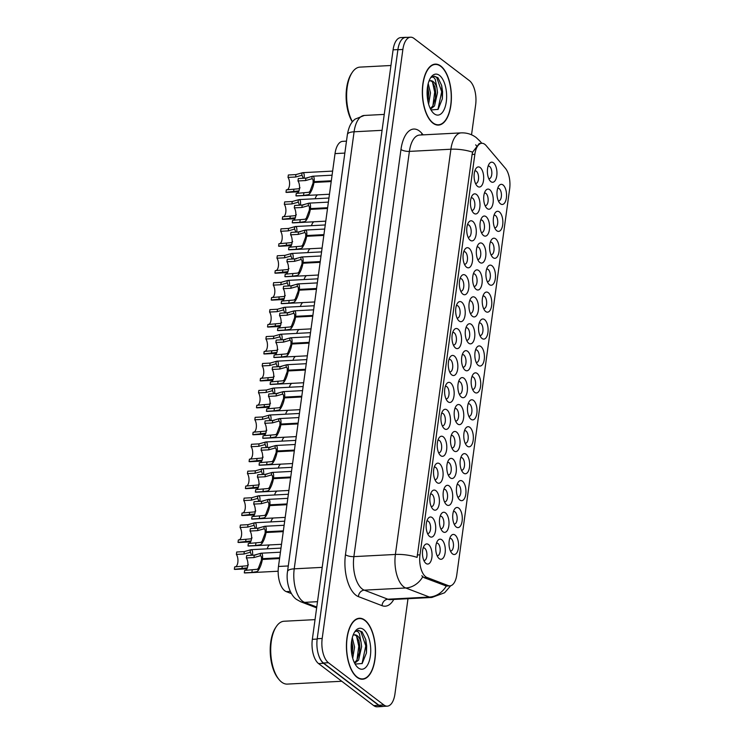 <?xml version="1.0" encoding="UTF-8"?>
<svg xmlns="http://www.w3.org/2000/svg" width="744" height="744" viewBox="0 0 744 744"><rect width="100%" height="100%" fill="white"/><g stroke="black" fill="none" stroke-linecap="round" stroke-linejoin="round"><path stroke-width="1.12" d="M488.296 292.69A10.072 4.771 -93 0 1 491.626 305.635A10.072 4.771 -93 0 1 485.711 311.541A10.072 4.771 -93 0 1 484.883 310.722A10.072 4.771 -93 0 1 484 293.778A10.072 4.771 -93 0 1 488.296 292.69M483.581 308.537A6.296 2.985 87 0 0 484.009 308.574A6.296 2.985 87 0 0 486.669 303.329A6.296 2.985 87 0 0 484.493 296.4A6.296 2.985 87 0 0 483.358 296A6.296 2.985 87 0 0 482.93 296.093M491.989 265.766A10.072 4.771 -93 0 1 495.318 278.712A10.072 4.771 -93 0 1 489.403 284.608A10.072 4.771 -93 0 1 488.566 283.799A10.072 4.771 -93 0 1 487.683 266.845A10.072 4.771 -93 0 1 491.989 265.766M487.274 281.604A6.296 2.985 87 0 0 487.701 281.651A6.296 2.985 87 0 0 490.361 276.405A6.296 2.985 87 0 0 488.185 269.468A6.296 2.985 87 0 0 487.041 269.077A6.296 2.985 87 0 0 486.623 269.161M495.671 238.833A10.072 4.771 -93 0 1 499.001 251.779A10.072 4.771 -93 0 1 493.095 257.684A10.072 4.771 -93 0 1 492.258 256.866A10.072 4.771 -93 0 1 491.375 239.921A10.072 4.771 -93 0 1 495.671 238.833M490.966 254.671A6.296 2.985 87 0 0 491.393 254.718A6.296 2.985 87 0 0 494.053 249.473A6.296 2.985 87 0 0 491.868 242.544A6.296 2.985 87 0 0 490.733 242.144A6.296 2.985 87 0 0 490.315 242.237M484.604 319.622A10.072 4.771 -93 0 1 487.934 332.568A10.072 4.771 -93 0 1 482.028 338.474A10.072 4.771 -93 0 1 481.191 337.655A10.072 4.771 -93 0 1 480.308 320.701A10.072 4.771 -93 0 1 484.604 319.622M479.899 335.46A6.296 2.985 87 0 0 480.326 335.507A6.296 2.985 87 0 0 482.986 330.262A6.296 2.985 87 0 0 480.801 323.333A6.296 2.985 87 0 0 479.666 322.933A6.296 2.985 87 0 0 479.248 323.017M480.922 346.555A10.072 4.771 -93 0 1 484.251 359.492A10.072 4.771 -93 0 1 478.336 365.397A10.072 4.771 -93 0 1 477.499 364.588A10.072 4.771 -93 0 1 476.616 347.634A10.072 4.771 -93 0 1 480.922 346.555M476.207 362.393A6.296 2.985 87 0 0 476.634 362.43A6.296 2.985 87 0 0 479.294 357.185A6.296 2.985 87 0 0 477.118 350.257A6.296 2.985 87 0 0 475.983 349.866A6.296 2.985 87 0 0 475.556 349.95M499.364 211.91A10.072 4.771 -93 0 1 502.693 224.846A10.072 4.771 -93 0 1 496.778 230.752A10.072 4.771 -93 0 1 495.95 229.943A10.072 4.771 -93 0 1 495.058 212.989A10.072 4.771 -93 0 1 499.364 211.91M494.648 227.748A6.296 2.985 87 0 0 495.076 227.785A6.296 2.985 87 0 0 497.736 222.54A6.296 2.985 87 0 0 495.56 215.611A6.296 2.985 87 0 0 494.425 215.221A6.296 2.985 87 0 0 493.997 215.304M477.23 373.479A10.072 4.771 -93 0 1 480.559 386.424A10.072 4.771 -93 0 1 474.644 392.33A10.072 4.771 -93 0 1 473.816 391.511A10.072 4.771 -93 0 1 472.933 374.567A10.072 4.771 -93 0 1 477.23 373.479M472.514 389.317A6.296 2.985 87 0 0 472.942 389.363A6.296 2.985 87 0 0 475.602 384.118A6.296 2.985 87 0 0 473.426 377.189A6.296 2.985 87 0 0 472.291 376.789A6.296 2.985 87 0 0 471.863 376.882M473.537 400.412A10.072 4.771 -93 0 1 476.867 413.357A10.072 4.771 -93 0 1 470.961 419.253A10.072 4.771 -93 0 1 470.124 418.444A10.072 4.771 -93 0 1 469.241 401.49A10.072 4.771 -93 0 1 473.537 400.412M468.832 416.249A6.296 2.985 87 0 0 469.259 416.296A6.296 2.985 87 0 0 471.919 411.051A6.296 2.985 87 0 0 469.734 404.113A6.296 2.985 87 0 0 468.599 403.722A6.296 2.985 87 0 0 468.181 403.806M469.855 427.335A10.072 4.771 -93 0 1 473.184 440.281A10.072 4.771 -93 0 1 467.269 446.186A10.072 4.771 -93 0 1 466.432 445.368A10.072 4.771 -93 0 1 465.549 428.423A10.072 4.771 -93 0 1 469.855 427.335M465.139 443.182A6.296 2.985 87 0 0 465.567 443.219A6.296 2.985 87 0 0 468.227 437.974A6.296 2.985 87 0 0 466.051 431.046A6.296 2.985 87 0 0 464.916 430.646A6.296 2.985 87 0 0 464.488 430.739M466.163 454.268A10.072 4.771 -93 0 1 469.492 467.213A10.072 4.771 -93 0 1 463.577 473.119A10.072 4.771 -93 0 1 462.749 472.301A10.072 4.771 -93 0 1 461.866 455.347A10.072 4.771 -93 0 1 466.163 454.268M461.447 470.106A6.296 2.985 87 0 0 461.885 470.152A6.296 2.985 87 0 0 464.544 464.907A6.296 2.985 87 0 0 462.359 457.978A6.296 2.985 87 0 0 461.224 457.579A6.296 2.985 87 0 0 460.806 457.662M462.47 481.201A10.072 4.771 -93 0 1 465.8 494.137A10.072 4.771 -93 0 1 459.894 500.042A10.072 4.771 -93 0 1 459.057 499.233A10.072 4.771 -93 0 1 458.174 482.279A10.072 4.771 -93 0 1 462.47 481.201M457.765 497.039A6.296 2.985 87 0 0 458.192 497.076A6.296 2.985 87 0 0 460.852 491.84A6.296 2.985 87 0 0 458.667 484.902A6.296 2.985 87 0 0 457.532 484.511A6.296 2.985 87 0 0 457.114 484.595M458.788 508.124A10.072 4.771 -93 0 1 462.117 521.07A10.072 4.771 -93 0 1 456.202 526.975A10.072 4.771 -93 0 1 455.375 526.157A10.072 4.771 -93 0 1 454.482 509.212A10.072 4.771 -93 0 1 458.788 508.124M454.073 523.962A6.296 2.985 87 0 0 454.5 524.009A6.296 2.985 87 0 0 457.16 518.763A6.296 2.985 87 0 0 454.984 511.835A6.296 2.985 87 0 0 453.849 511.435A6.296 2.985 87 0 0 453.422 511.528M455.096 535.057A10.072 4.771 -93 0 1 458.425 548.003A10.072 4.771 -93 0 1 452.519 553.899A10.072 4.771 -93 0 1 451.682 553.09A10.072 4.771 -93 0 1 450.799 536.136A10.072 4.771 -93 0 1 455.096 535.057M450.38 550.895A6.296 2.985 87 0 0 450.817 550.941A6.296 2.985 87 0 0 453.477 545.696A6.296 2.985 87 0 0 451.292 538.758A6.296 2.985 87 0 0 450.157 538.368A6.296 2.985 87 0 0 449.739 538.451M503.056 184.977A10.072 4.771 -93 0 1 506.385 197.923A10.072 4.771 -93 0 1 500.47 203.828A10.072 4.771 -93 0 1 499.633 203.01A10.072 4.771 -93 0 1 498.75 186.056A10.072 4.771 -93 0 1 503.056 184.977M498.341 200.815A6.296 2.985 87 0 0 498.768 200.861A6.296 2.985 87 0 0 501.428 195.616A6.296 2.985 87 0 0 499.243 188.688A6.296 2.985 87 0 0 498.108 188.288A6.296 2.985 87 0 0 497.69 188.372M482.4 243.586A10.072 4.771 -93 0 1 485.72 256.531A10.072 4.771 -93 0 1 479.815 262.437A10.072 4.771 -93 0 1 478.978 261.618A10.072 4.771 -93 0 1 478.094 244.674A10.072 4.771 -93 0 1 482.4 243.586M477.685 259.423A6.296 2.985 87 0 0 478.113 259.47A6.296 2.985 87 0 0 480.773 254.225A6.296 2.985 87 0 0 478.587 247.296A6.296 2.985 87 0 0 477.453 246.896A6.296 2.985 87 0 0 477.034 246.989M471.333 324.375A10.072 4.771 -93 0 1 474.653 337.32A10.072 4.771 -93 0 1 468.748 343.226A10.072 4.771 -93 0 1 467.911 342.407A10.072 4.771 -93 0 1 467.027 325.454A10.072 4.771 -93 0 1 471.333 324.375M466.618 340.213A6.296 2.985 87 0 0 467.046 340.259A6.296 2.985 87 0 0 469.706 335.014A6.296 2.985 87 0 0 467.52 328.085A6.296 2.985 87 0 0 466.386 327.686A6.296 2.985 87 0 0 465.967 327.769M478.708 270.518A10.072 4.771 -93 0 1 482.038 283.464A10.072 4.771 -93 0 1 476.123 289.36A10.072 4.771 -93 0 1 475.295 288.551A10.072 4.771 -93 0 1 474.402 271.597A10.072 4.771 -93 0 1 478.708 270.518M473.993 286.356A6.296 2.985 87 0 0 474.421 286.403A6.296 2.985 87 0 0 477.081 281.158A6.296 2.985 87 0 0 474.904 274.22A6.296 2.985 87 0 0 473.77 273.829A6.296 2.985 87 0 0 473.342 273.913M467.641 351.308A10.072 4.771 -93 0 1 470.971 364.244A10.072 4.771 -93 0 1 465.056 370.149A10.072 4.771 -93 0 1 464.228 369.34A10.072 4.771 -93 0 1 463.335 352.386A10.072 4.771 -93 0 1 467.641 351.308M462.926 367.145A6.296 2.985 87 0 0 463.354 367.183A6.296 2.985 87 0 0 466.014 361.947A6.296 2.985 87 0 0 463.838 355.009A6.296 2.985 87 0 0 462.703 354.618A6.296 2.985 87 0 0 462.275 354.702M486.083 216.662A10.072 4.771 -93 0 1 489.413 229.598A10.072 4.771 -93 0 1 483.507 235.504A10.072 4.771 -93 0 1 482.67 234.695A10.072 4.771 -93 0 1 481.786 217.741A10.072 4.771 -93 0 1 486.083 216.662M481.368 232.5A6.296 2.985 87 0 0 481.805 232.537A6.296 2.985 87 0 0 484.465 227.301A6.296 2.985 87 0 0 482.279 220.363A6.296 2.985 87 0 0 481.145 219.973A6.296 2.985 87 0 0 480.726 220.057M489.775 189.729A10.072 4.771 -93 0 1 493.105 202.675A10.072 4.771 -93 0 1 487.19 208.58A10.072 4.771 -93 0 1 486.362 207.762A10.072 4.771 -93 0 1 485.469 190.808A10.072 4.771 -93 0 1 489.775 189.729M485.06 205.567A6.296 2.985 87 0 0 485.488 205.614A6.296 2.985 87 0 0 488.148 200.369A6.296 2.985 87 0 0 485.971 193.44A6.296 2.985 87 0 0 484.837 193.04A6.296 2.985 87 0 0 484.409 193.124M475.016 297.442A10.072 4.771 -93 0 1 478.346 310.387A10.072 4.771 -93 0 1 472.44 316.293A10.072 4.771 -93 0 1 471.603 315.475A10.072 4.771 -93 0 1 470.719 298.53A10.072 4.771 -93 0 1 475.016 297.442M470.31 313.289A6.296 2.985 87 0 0 470.738 313.326A6.296 2.985 87 0 0 473.398 308.081A6.296 2.985 87 0 0 471.212 301.153A6.296 2.985 87 0 0 470.078 300.762A6.296 2.985 87 0 0 469.659 300.846M463.949 378.231A10.072 4.771 -93 0 1 467.279 391.177A10.072 4.771 -93 0 1 461.373 397.082A10.072 4.771 -93 0 1 460.536 396.264A10.072 4.771 -93 0 1 459.653 379.319A10.072 4.771 -93 0 1 463.949 378.231M459.243 394.078A6.296 2.985 87 0 0 459.671 394.115A6.296 2.985 87 0 0 462.331 388.87A6.296 2.985 87 0 0 460.145 381.942A6.296 2.985 87 0 0 459.011 381.542A6.296 2.985 87 0 0 458.592 381.635M460.266 405.164A10.072 4.771 -93 0 1 463.596 418.109A10.072 4.771 -93 0 1 457.681 424.006A10.072 4.771 -93 0 1 456.844 423.197A10.072 4.771 -93 0 1 455.96 406.243A10.072 4.771 -93 0 1 460.266 405.164M455.551 421.002A6.296 2.985 87 0 0 455.979 421.048A6.296 2.985 87 0 0 458.639 415.803A6.296 2.985 87 0 0 456.463 408.865A6.296 2.985 87 0 0 455.319 408.475A6.296 2.985 87 0 0 454.9 408.558M456.574 432.087A10.072 4.771 -93 0 1 459.904 445.033A10.072 4.771 -93 0 1 453.989 450.938A10.072 4.771 -93 0 1 453.161 450.12A10.072 4.771 -93 0 1 452.278 433.175A10.072 4.771 -93 0 1 456.574 432.087M451.859 447.935A6.296 2.985 87 0 0 452.287 447.972A6.296 2.985 87 0 0 454.947 442.727A6.296 2.985 87 0 0 452.771 435.798A6.296 2.985 87 0 0 451.636 435.407A6.296 2.985 87 0 0 451.208 435.491M452.882 459.02A10.072 4.771 -93 0 1 456.212 471.966A10.072 4.771 -93 0 1 450.306 477.871A10.072 4.771 -93 0 1 449.469 477.053A10.072 4.771 -93 0 1 448.586 460.108A10.072 4.771 -93 0 1 452.882 459.02M448.176 474.858A6.296 2.985 87 0 0 448.604 474.904A6.296 2.985 87 0 0 451.264 469.659A6.296 2.985 87 0 0 449.078 462.731A6.296 2.985 87 0 0 447.944 462.331A6.296 2.985 87 0 0 447.525 462.415M449.199 485.953A10.072 4.771 -93 0 1 452.529 498.889A10.072 4.771 -93 0 1 446.614 504.795A10.072 4.771 -93 0 1 445.777 503.986A10.072 4.771 -93 0 1 444.893 487.032A10.072 4.771 -93 0 1 449.199 485.953M444.484 501.791A6.296 2.985 87 0 0 444.912 501.828A6.296 2.985 87 0 0 447.572 496.592A6.296 2.985 87 0 0 445.396 489.654A6.296 2.985 87 0 0 444.261 489.264A6.296 2.985 87 0 0 443.833 489.347M445.507 512.876A10.072 4.771 -93 0 1 448.837 525.822A10.072 4.771 -93 0 1 442.922 531.728A10.072 4.771 -93 0 1 442.094 530.909A10.072 4.771 -93 0 1 441.211 513.965A10.072 4.771 -93 0 1 445.507 512.876M440.792 528.724A6.296 2.985 87 0 0 441.22 528.761A6.296 2.985 87 0 0 443.88 523.516A6.296 2.985 87 0 0 441.704 516.587A6.296 2.985 87 0 0 440.569 516.187A6.296 2.985 87 0 0 440.141 516.28M441.815 539.809A10.072 4.771 -93 0 1 445.144 552.755A10.072 4.771 -93 0 1 439.239 558.651A10.072 4.771 -93 0 1 438.402 557.842A10.072 4.771 -93 0 1 437.519 540.888A10.072 4.771 -93 0 1 441.815 539.809M437.109 555.647A6.296 2.985 87 0 0 437.537 555.694A6.296 2.985 87 0 0 440.197 550.448A6.296 2.985 87 0 0 438.011 543.511A6.296 2.985 87 0 0 436.877 543.12A6.296 2.985 87 0 0 436.458 543.204M493.458 162.797A10.072 4.771 -93 0 1 496.787 175.742A10.072 4.771 -93 0 1 490.882 181.648A10.072 4.771 -93 0 1 490.045 180.829A10.072 4.771 -93 0 1 489.161 163.885A10.072 4.771 -93 0 1 493.458 162.797M488.752 178.644A6.296 2.985 87 0 0 489.18 178.681A6.296 2.985 87 0 0 491.84 173.436A6.296 2.985 87 0 0 489.654 166.507A6.296 2.985 87 0 0 488.52 166.107A6.296 2.985 87 0 0 488.101 166.2M476.495 194.482A10.072 4.771 -93 0 1 479.824 207.427A10.072 4.771 -93 0 1 473.909 213.333A10.072 4.771 -93 0 1 473.082 212.514A10.072 4.771 -93 0 1 472.198 195.57A10.072 4.771 -93 0 1 476.495 194.482M471.78 210.32A6.296 2.985 87 0 0 472.208 210.366A6.296 2.985 87 0 0 474.867 205.121A6.296 2.985 87 0 0 472.691 198.192A6.296 2.985 87 0 0 471.557 197.792A6.296 2.985 87 0 0 471.129 197.876M472.803 221.414A10.072 4.771 -93 0 1 476.132 234.351A10.072 4.771 -93 0 1 470.227 240.256A10.072 4.771 -93 0 1 469.39 239.447A10.072 4.771 -93 0 1 468.506 222.493A10.072 4.771 -93 0 1 472.803 221.414M468.097 237.252A6.296 2.985 87 0 0 468.525 237.29A6.296 2.985 87 0 0 471.185 232.054A6.296 2.985 87 0 0 468.999 225.116A6.296 2.985 87 0 0 467.864 224.725A6.296 2.985 87 0 0 467.446 224.809M469.12 248.338A10.072 4.771 -93 0 1 472.449 261.284A10.072 4.771 -93 0 1 466.534 267.189A10.072 4.771 -93 0 1 465.698 266.371A10.072 4.771 -93 0 1 464.814 249.426A10.072 4.771 -93 0 1 469.12 248.338M464.405 264.185A6.296 2.985 87 0 0 464.833 264.222A6.296 2.985 87 0 0 467.492 258.977A6.296 2.985 87 0 0 465.316 252.049A6.296 2.985 87 0 0 464.182 251.649A6.296 2.985 87 0 0 463.754 251.742M465.428 275.271A10.072 4.771 -93 0 1 468.757 288.216A10.072 4.771 -93 0 1 462.842 294.113A10.072 4.771 -93 0 1 462.015 293.303A10.072 4.771 -93 0 1 461.131 276.349A10.072 4.771 -93 0 1 465.428 275.271M460.713 291.109A6.296 2.985 87 0 0 461.15 291.155A6.296 2.985 87 0 0 463.81 285.91A6.296 2.985 87 0 0 461.624 278.972A6.296 2.985 87 0 0 460.49 278.582A6.296 2.985 87 0 0 460.071 278.665M461.736 302.194A10.072 4.771 -93 0 1 465.065 315.14A10.072 4.771 -93 0 1 459.16 321.045A10.072 4.771 -93 0 1 458.323 320.227A10.072 4.771 -93 0 1 457.439 303.282A10.072 4.771 -93 0 1 461.736 302.194M457.03 318.041A6.296 2.985 87 0 0 457.458 318.079A6.296 2.985 87 0 0 460.118 312.833A6.296 2.985 87 0 0 457.932 305.905A6.296 2.985 87 0 0 456.797 305.514A6.296 2.985 87 0 0 456.379 305.598M458.053 329.127A10.072 4.771 -93 0 1 461.382 342.073A10.072 4.771 -93 0 1 455.468 347.978A10.072 4.771 -93 0 1 454.64 347.16A10.072 4.771 -93 0 1 453.747 330.215A10.072 4.771 -93 0 1 458.053 329.127M453.338 344.965A6.296 2.985 87 0 0 453.766 345.011A6.296 2.985 87 0 0 456.425 339.766A6.296 2.985 87 0 0 454.249 332.838A6.296 2.985 87 0 0 453.115 332.438A6.296 2.985 87 0 0 452.687 332.522M454.361 356.06A10.072 4.771 -93 0 1 457.69 368.996A10.072 4.771 -93 0 1 451.785 374.902A10.072 4.771 -93 0 1 450.948 374.093A10.072 4.771 -93 0 1 450.064 357.139A10.072 4.771 -93 0 1 454.361 356.06M449.646 371.898A6.296 2.985 87 0 0 450.083 371.935A6.296 2.985 87 0 0 452.743 366.699A6.296 2.985 87 0 0 450.557 359.761A6.296 2.985 87 0 0 449.423 359.371A6.296 2.985 87 0 0 449.004 359.454M450.678 382.983A10.072 4.771 -93 0 1 453.998 395.929A10.072 4.771 -93 0 1 448.093 401.834A10.072 4.771 -93 0 1 447.256 401.016A10.072 4.771 -93 0 1 446.372 384.071A10.072 4.771 -93 0 1 450.678 382.983M445.963 398.831A6.296 2.985 87 0 0 446.391 398.868A6.296 2.985 87 0 0 449.051 393.623A6.296 2.985 87 0 0 446.865 386.694A6.296 2.985 87 0 0 445.73 386.294A6.296 2.985 87 0 0 445.312 386.387M446.986 409.916A10.072 4.771 -93 0 1 450.315 422.862A10.072 4.771 -93 0 1 444.401 428.758A10.072 4.771 -93 0 1 443.573 427.949A10.072 4.771 -93 0 1 442.68 410.995A10.072 4.771 -93 0 1 446.986 409.916M442.271 425.754A6.296 2.985 87 0 0 442.699 425.801A6.296 2.985 87 0 0 445.358 420.555A6.296 2.985 87 0 0 443.182 413.618A6.296 2.985 87 0 0 442.048 413.227A6.296 2.985 87 0 0 441.62 413.311M443.294 436.84A10.072 4.771 -93 0 1 446.623 449.785A10.072 4.771 -93 0 1 440.718 455.691A10.072 4.771 -93 0 1 439.881 454.872A10.072 4.771 -93 0 1 438.997 437.928A10.072 4.771 -93 0 1 443.294 436.84M438.588 452.687A6.296 2.985 87 0 0 439.016 452.724A6.296 2.985 87 0 0 441.676 447.479A6.296 2.985 87 0 0 439.49 440.55A6.296 2.985 87 0 0 438.356 440.16A6.296 2.985 87 0 0 437.937 440.243M439.611 463.772A10.072 4.771 -93 0 1 442.931 476.718A10.072 4.771 -93 0 1 437.026 482.624A10.072 4.771 -93 0 1 436.189 481.805A10.072 4.771 -93 0 1 435.305 464.861A10.072 4.771 -93 0 1 439.611 463.772M434.896 479.61A6.296 2.985 87 0 0 435.324 479.657A6.296 2.985 87 0 0 437.983 474.412A6.296 2.985 87 0 0 435.798 467.483A6.296 2.985 87 0 0 434.663 467.083A6.296 2.985 87 0 0 434.245 467.167M435.919 490.705A10.072 4.771 -93 0 1 439.248 503.642A10.072 4.771 -93 0 1 433.334 509.547A10.072 4.771 -93 0 1 432.506 508.738A10.072 4.771 -93 0 1 431.613 491.784A10.072 4.771 -93 0 1 435.919 490.705M431.204 506.543A6.296 2.985 87 0 0 431.632 506.58A6.296 2.985 87 0 0 434.291 501.344A6.296 2.985 87 0 0 432.115 494.407A6.296 2.985 87 0 0 430.981 494.016A6.296 2.985 87 0 0 430.553 494.1M432.227 517.629A10.072 4.771 -93 0 1 435.556 530.574A10.072 4.771 -93 0 1 429.651 536.48A10.072 4.771 -93 0 1 428.814 535.661A10.072 4.771 -93 0 1 427.93 518.717A10.072 4.771 -93 0 1 432.227 517.629M427.521 533.476A6.296 2.985 87 0 0 427.949 533.513A6.296 2.985 87 0 0 430.609 528.268A6.296 2.985 87 0 0 428.423 521.339A6.296 2.985 87 0 0 427.288 520.939A6.296 2.985 87 0 0 426.87 521.033M428.544 544.562A10.072 4.771 -93 0 1 431.873 557.507A10.072 4.771 -93 0 1 425.959 563.413A10.072 4.771 -93 0 1 425.122 562.594A10.072 4.771 -93 0 1 424.238 545.64A10.072 4.771 -93 0 1 428.544 544.562M423.829 560.399A6.296 2.985 87 0 0 424.257 560.446A6.296 2.985 87 0 0 426.917 555.201A6.296 2.985 87 0 0 424.74 548.263A6.296 2.985 87 0 0 423.596 547.872A6.296 2.985 87 0 0 423.178 547.956M480.187 167.549A10.072 4.771 -93 0 1 483.516 180.494A10.072 4.771 -93 0 1 477.601 186.4A10.072 4.771 -93 0 1 476.764 185.582A10.072 4.771 -93 0 1 475.881 168.637A10.072 4.771 -93 0 1 480.187 167.549M475.472 183.396A6.296 2.985 87 0 0 475.9 183.433A6.296 2.985 87 0 0 478.559 178.188A6.296 2.985 87 0 0 476.383 171.26A6.296 2.985 87 0 0 475.249 170.869A6.296 2.985 87 0 0 474.821 170.953M291.443 593.6L286.263 591.62A18.879 8.956 -93 0 1 284.719 590.736A18.879 8.956 -93 0 1 278.479 566.472L335.033 153.599A18.879 8.956 -93 0 1 342.714 141.341L346.481 141.146M426.991 577.465A16.991 8.054 -93 0 1 425.605 576.674A16.991 8.054 -93 0 1 419.988 554.829L474.858 154.306A16.991 8.054 -93 0 1 481.768 143.276A16.991 8.054 -93 0 1 486.148 145.619L505.362 168.284A16.991 8.054 -93 0 1 509.659 188.855L456.788 574.842A16.991 8.054 -93 0 1 449.878 585.872A16.991 8.054 -93 0 1 448.204 585.593L426.991 577.465L423.978 577.623L421.82 575.754M357.046 677.31A30.523 14.471 87 0 0 362.551 679.226A30.523 14.471 87 0 0 375.45 653.79A30.523 14.471 87 0 0 364.876 620.18A30.523 14.471 87 0 0 359.371 618.255A30.523 14.471 87 0 0 346.472 643.69A30.523 14.471 87 0 0 357.046 677.31M432.952 123.178A30.523 14.471 87 0 0 438.458 125.094A30.523 14.471 87 0 0 451.357 99.659A30.523 14.471 87 0 0 440.783 66.049A30.523 14.471 87 0 0 435.277 64.124A30.523 14.471 87 0 0 422.378 89.559A30.523 14.471 87 0 0 432.952 123.178M450.706 585.733L444.587 592.763L431.883 597.46A25.175 11.932 -93 0 1 429.4 597.041L405.768 587.983A25.175 11.932 -93 0 1 403.713 586.821A25.175 11.932 -93 0 1 395.389 554.457A22.032 7.235 7.8 0 1 417.096 557.386L472.096 154.454L472.607 152.157L479.35 143.406M422.75 576.832L422.732 576.823A22.032 18.981 -69 0 1 405.768 587.983L364.262 590.15L387.894 599.218A25.175 11.932 87 0 0 390.377 599.627L431.883 597.46M471.538 134.794L475.639 104.895A18.879 8.956 87 0 0 469.39 80.631L413.962 38.39A18.879 8.956 87 0 0 410.548 37.2L405.573 37.46A18.879 8.956 87 0 0 397.891 49.718L317.214 638.715A18.879 8.956 87 0 0 323.454 662.988L378.891 705.228A18.879 8.956 87 0 0 382.295 706.419L387.271 706.158A18.879 8.956 87 0 0 394.952 693.901L407.991 598.706M393.781 599.45A31.471 14.917 -93 0 1 382.063 605.681A6.296 5.422 111 0 1 387.894 599.218L429.4 597.041A22.032 18.981 -69 0 0 446.316 586.002L423.978 577.623M475.667 144.838L476.746 146.112M410.548 37.2A18.879 8.956 87 0 0 402.876 49.457L322.189 638.454A18.879 8.956 87 0 0 328.43 662.727L383.867 704.968A18.879 8.956 87 0 0 387.271 706.158M406.745 37.395A18.879 8.956 87 0 0 405.75 37.33L400.765 37.591A18.879 8.956 87 0 0 393.092 49.848L312.341 639.319A18.879 8.956 87 0 0 318.581 663.592L373.73 705.61A18.879 8.956 87 0 0 377.134 706.8L382.118 706.54A18.879 8.956 87 0 0 383.104 706.372M318.627 655.166A18.879 8.956 87 0 0 323.566 663.332L378.715 705.349A18.879 8.956 87 0 0 382.118 706.54M405.75 37.33A18.879 8.956 87 0 0 403.127 38.335M296.968 193.375A6.919 3.283 87 0 0 299.516 188.251A6.919 3.283 87 0 0 297.981 180.95L298.316 178.523L305.905 178.132L312.713 176.207L332.075 175.193M331.21 181.555L314.024 182.447C313.196 187.051 311.745 190.817 309.671 193.756L308.49 194.649L303.533 195.44L295.945 195.83A9.44 4.473 -93 0 0 296.754 195.942L329.471 194.24M313.68 182.745L313.057 182.773C313.326 179.881 312.88 178.569 311.717 178.83L305.579 180.55L297.981 180.95M312.015 178.765L312.043 176.412C313.81 175.742 314.507 177.5 314.126 181.675L331.312 180.783M295.945 195.83L296.279 193.412L308.807 192.296L309.997 191.347L312.973 183.34L314.024 182.447M313.057 182.773L314.126 181.675M286.998 189.841A6.919 3.283 87 0 0 289.546 184.707A6.919 3.283 87 0 0 288.021 177.407L288.356 174.989L295.945 174.589L302.743 172.664L332.633 171.101M298.995 190.864L285.984 192.296A9.44 4.473 -93 0 0 286.793 192.408L298.604 191.785M303.171 178.272L302.045 175.221L295.61 177.016L288.021 177.407M285.984 192.296L286.31 189.869L298.846 188.753L300.037 187.804M304.073 178.225L307.514 177.965M301.748 175.286L302.083 172.868C303.84 172.199 304.538 173.957 304.157 178.142M315.177 198.75A9.44 4.473 -93 0 1 317.558 194.854M293.276 220.308A6.919 3.283 87 0 0 295.824 215.174A6.919 3.283 87 0 0 294.298 207.874L294.633 205.456L302.222 205.056L309.02 203.131L328.392 202.117M327.518 208.478L310.332 209.38C309.504 213.974 308.053 217.75 305.979 220.689L304.798 221.582L299.851 222.363L292.262 222.763A9.44 4.473 -93 0 0 293.062 222.875L325.779 221.163M309.988 209.668L309.365 209.706C309.634 206.813 309.188 205.493 308.025 205.753L301.887 207.483L294.298 207.874M308.323 205.688L308.36 203.335C310.118 202.675 310.815 204.423 310.434 208.608L327.62 207.706M292.262 222.763L292.587 220.336L305.124 219.22L306.314 218.271L309.29 210.273L310.332 209.38M309.365 209.706L310.434 208.608M289.583 247.231A6.919 3.283 87 0 0 292.132 242.107A6.919 3.283 87 0 0 290.606 234.806L290.941 232.379L298.53 231.988L305.328 230.063L324.7 229.05M323.826 235.411L306.64 236.304C305.821 240.907 304.37 244.674 302.297 247.622L301.106 248.505L296.159 249.296L288.57 249.696A9.44 4.473 -93 0 0 289.379 249.807L322.087 248.096M306.296 236.601L305.672 236.629C305.951 233.746 305.505 232.426 304.343 232.686L298.195 234.407L290.606 234.806M304.64 232.621L304.668 230.268C306.435 229.598 307.123 231.356 306.751 235.532L323.938 234.639M288.57 249.696L288.904 247.268L301.432 246.152L302.622 245.204L305.598 237.197L306.64 236.304M305.672 236.629L306.751 235.532M285.901 274.164A6.919 3.283 87 0 0 288.449 269.03A6.919 3.283 87 0 0 286.924 261.739L287.249 259.312L294.838 258.912L301.646 256.987L321.008 255.983M320.143 262.334L302.957 263.237C302.129 267.84 300.678 271.607 298.604 274.545L297.423 275.438L292.466 276.229L284.878 276.619A9.44 4.473 -93 0 0 285.687 276.731L318.404 275.02M302.613 263.534L301.99 263.562C302.259 260.67 301.813 259.358 300.65 259.609L294.512 261.339L286.924 261.739M300.948 259.544L300.976 257.201C302.743 256.531 303.44 258.289 303.059 262.465L320.246 261.572M284.878 276.619L285.212 274.201L297.74 273.085L298.93 272.127L301.906 264.129L302.957 263.237M301.99 263.562L303.059 262.465M282.209 301.088A6.919 3.283 87 0 0 284.757 295.963A6.919 3.283 87 0 0 283.232 288.663L283.566 286.245L291.155 285.845L297.953 283.92L317.325 282.906M316.451 289.267L299.265 290.169C298.437 294.764 296.986 298.539 294.912 301.478L293.731 302.362L288.784 303.152L281.195 303.552A9.44 4.473 -93 0 0 281.995 303.664L314.712 301.952M298.921 290.458L298.298 290.495C298.567 287.603 298.121 286.282 296.958 286.542L290.82 288.272L283.232 288.663M297.256 286.477L297.293 284.124C299.051 283.455 299.748 285.212 299.367 289.397L316.553 288.495M281.195 303.552L281.52 301.125L294.057 300.009L295.247 299.06L298.223 291.053L299.265 290.169M298.298 290.495L299.367 289.397M311.485 225.683A9.44 4.473 -93 0 1 313.866 221.786M307.802 252.607A9.44 4.473 -93 0 1 310.174 248.719M304.11 279.539A9.44 4.473 -93 0 1 306.491 275.643M300.427 306.472A9.44 4.473 -93 0 1 302.799 302.576M283.306 216.764A6.919 3.283 87 0 0 285.863 211.64A6.919 3.283 87 0 0 284.329 204.34L284.664 201.912L292.252 201.522L299.051 199.597L328.95 198.034M295.303 217.787L282.292 219.229A9.44 4.473 -93 0 0 283.101 219.331L294.912 218.717M299.479 205.205L298.363 202.154L291.918 203.94L284.329 204.34M282.292 219.229L282.627 216.802L295.154 215.686L296.344 214.737M300.39 205.149L303.822 204.898M298.065 202.219L298.391 199.801C300.158 199.132 300.846 200.889 300.474 205.065M279.623 243.697A6.919 3.283 87 0 0 282.171 238.564A6.919 3.283 87 0 0 280.646 231.272L280.972 228.845L288.57 228.445L295.368 226.52L325.258 224.958M291.62 244.72L278.6 246.152A9.44 4.473 -93 0 0 279.409 246.264L291.22 245.65M295.796 232.128L294.671 229.078L288.235 230.873L280.646 231.272M278.6 246.152L278.935 243.734L291.462 242.609L292.662 241.661M296.698 232.082L300.139 231.821M294.373 229.143L294.708 226.734C296.465 226.064 297.163 227.813 296.782 231.998M275.931 270.621A6.919 3.283 87 0 0 278.479 265.496A6.919 3.283 87 0 0 276.954 258.196L277.289 255.778L284.878 255.378L291.676 253.453L321.566 251.891M287.928 271.644L274.917 273.085A9.44 4.473 -93 0 0 275.726 273.197L287.537 272.574M292.104 259.061L290.978 256.01L284.543 257.805L276.954 258.196M274.917 273.085L275.243 270.658L287.779 269.542L288.97 268.593M293.006 259.014L296.447 258.754M290.681 256.076L291.016 253.658C292.783 252.988 293.471 254.746 293.089 258.931M272.239 297.553A6.919 3.283 87 0 0 274.796 292.42A6.919 3.283 87 0 0 273.262 285.129L273.597 282.701L281.186 282.311L287.984 280.386L317.883 278.823M284.236 298.577L271.225 300.009A9.44 4.473 -93 0 0 272.034 300.12L283.845 299.507M288.412 285.984L287.296 282.934L280.86 284.729L273.262 285.129M271.225 300.009L271.56 297.591L284.087 296.475L285.278 295.526M289.323 285.938L292.755 285.677M286.998 283.008L287.324 280.59C289.091 279.921 289.779 281.678 289.407 285.854M364.83 620.468A30.216 14.322 87 0 0 359.38 618.571A30.216 14.322 87 0 0 346.62 643.746A30.216 14.322 87 0 0 357.083 677.012A30.216 14.322 87 0 0 362.533 678.909A30.216 14.322 87 0 0 375.302 653.744A30.216 14.322 87 0 0 364.83 620.468M315.038 619.631L284.05 621.249A31.471 14.917 87 0 0 276.284 626.606A31.471 14.917 87 0 0 279.056 679.579A31.471 14.917 87 0 0 281.66 682.127A31.471 14.917 87 0 0 287.333 684.099L341.766 681.262M276.284 626.606L275.559 627.713A30.216 14.322 87 0 0 278.209 678.556L279.056 679.579M352.303 637.71L354.581 647.066L352.721 658.282M351.707 640.5L352.823 647.159L352.005 655.325M355.121 664.094L362.179 663.499L366.457 652.944L365.76 639.589L362.096 631.87L358.264 630.308L355.372 631.535C356.776 630.726 358.115 631.424 359.389 633.637L361.017 642.026A14.229 6.743 87 0 0 357.25 635.72A14.229 6.743 87 0 0 354.683 634.827A14.229 6.743 87 0 0 353.047 635.348M361.017 642.026L361.612 646.703L358.608 660.077L354.665 663.248M354.386 634.855L356.283 635.767L359.064 641.263L359.854 646.796L359.584 652.218L356.86 660.17L354.395 662.709M358.329 667.945A20.525 9.728 87 0 0 370.373 655.92A20.525 9.728 87 0 0 363.593 629.536A20.525 9.728 87 0 0 354.823 631.749A20.525 9.728 87 0 0 356.627 666.289A20.525 9.728 87 0 0 358.329 667.945M358.05 630.317L360.793 631.516L365.797 645.876L362.03 663.648M356.553 636.027L358.775 646.238L356.981 659.975M351.363 643.132L351.605 652.99M365.723 639.459L366.68 645.829L366.429 653.111M358.878 640.603L359.65 646.192L359.473 652.906M351.847 640.965L352.619 646.564L352.442 653.269M440.736 66.337A30.216 14.322 87 0 0 435.287 64.44A30.216 14.322 87 0 0 422.527 89.615A30.216 14.322 87 0 0 432.989 122.881A30.216 14.322 87 0 0 438.439 124.778A30.216 14.322 87 0 0 451.208 99.612A30.216 14.322 87 0 0 440.736 66.337M390.944 65.5L359.957 67.118A31.471 14.917 87 0 0 352.191 72.475A31.471 14.917 87 0 0 352.461 121.737M352.191 72.475L351.466 73.582A30.216 14.322 87 0 0 352.331 121.904M428.209 83.579L430.488 92.935L428.628 104.151M427.614 86.369L428.73 93.028L427.912 101.193M431.027 109.963L438.086 109.368L442.364 98.812L441.666 85.458L438.002 77.739L434.171 76.167L431.278 77.395C432.683 76.595 434.022 77.292 435.296 79.506L436.923 87.894A14.229 6.743 87 0 0 433.157 81.589A14.229 6.743 87 0 0 430.59 80.687A14.229 6.743 87 0 0 428.953 81.217M436.923 87.894L437.519 92.572L434.515 105.946L430.571 109.117M430.292 80.724L432.19 81.635L434.97 87.132L435.761 92.665L435.491 98.087L432.766 106.039L430.302 108.578M434.236 113.813A20.525 9.728 87 0 0 446.279 101.789A20.525 9.728 87 0 0 439.499 75.404A20.525 9.728 87 0 0 430.729 77.618A20.525 9.728 87 0 0 432.534 112.158A20.525 9.728 87 0 0 434.236 113.813M433.957 76.186L436.7 77.376L441.704 91.745L437.937 109.508M432.459 81.896L434.682 92.107L432.887 105.843M427.27 88.992L427.512 98.859M441.629 85.328L442.587 91.698L442.336 98.98M434.784 86.471L435.556 92.061L435.38 98.766M427.754 86.834L428.525 92.433L428.349 99.138M278.516 328.02A6.919 3.283 87 0 0 281.074 322.896A6.919 3.283 87 0 0 279.539 315.596L279.874 313.168L287.463 312.778L294.261 310.853L313.633 309.839M312.759 316.2L295.573 317.093C294.754 321.696 293.303 325.463 291.229 328.402L290.039 329.294L285.092 330.085L277.503 330.476A9.44 4.473 -93 0 0 278.312 330.587L311.02 328.885M295.228 317.39L294.605 317.418C294.884 314.526 294.438 313.215 293.276 313.475L287.128 315.196L279.539 315.596M293.573 313.41L293.601 311.057C295.368 310.387 296.056 312.145 295.684 316.321L312.871 315.428M277.503 330.476L277.838 328.058L290.365 326.942L291.555 325.993L294.531 317.986L295.573 317.093M294.605 317.418L295.684 316.321M274.834 354.953A6.919 3.283 87 0 0 277.382 349.82A6.919 3.283 87 0 0 275.857 342.519L276.182 340.101L283.78 339.701L290.579 337.776L309.941 336.762M309.076 343.124L291.89 344.026C291.062 348.62 289.611 352.396 287.537 355.334L286.356 356.227L281.409 357.008L273.811 357.408A9.44 4.473 -93 0 0 274.62 357.52L307.337 355.809M291.546 344.314L290.923 344.351C291.192 341.459 290.746 340.138 289.583 340.399L283.445 342.128L275.857 342.519M289.881 340.334L289.918 337.981C291.676 337.32 292.373 339.069 291.992 343.254L309.178 342.352M273.811 357.408L274.145 354.981L286.673 353.865L287.872 352.916L290.839 344.918L291.89 344.026M290.923 344.351L291.992 343.254M271.142 381.877A6.919 3.283 87 0 0 273.69 376.752A6.919 3.283 87 0 0 272.164 369.452L272.499 367.024L280.088 366.634L286.886 364.709L306.258 363.695M305.384 370.056L288.198 370.949C287.37 375.553 285.919 379.319 283.845 382.267L282.664 383.151L277.717 383.941L270.128 384.341A9.44 4.473 -93 0 0 270.937 384.453L303.645 382.742M287.854 371.247L287.231 371.275C287.5 368.392 287.063 367.071 285.891 367.331L279.753 369.052L272.164 369.452M286.189 367.266L286.226 364.913C287.984 364.244 288.681 366.002 288.3 370.177L305.486 369.284M270.128 384.341L270.453 381.914L282.99 380.798L284.18 379.849L287.156 371.842L288.198 370.949M287.231 371.275L288.3 370.177M267.449 408.809A6.919 3.283 87 0 0 270.007 403.676A6.919 3.283 87 0 0 268.472 396.385L268.807 393.957L276.396 393.557L283.194 391.632L302.566 390.628M301.692 396.98L284.506 397.882C283.687 402.485 282.236 406.252 280.163 409.191L278.972 410.084L274.024 410.874L266.436 411.265A9.44 4.473 -93 0 0 267.245 411.376L299.962 409.665M284.162 398.18L283.538 398.207C283.817 395.315 283.371 394.004 282.209 394.255L276.071 395.985L268.472 396.385M282.506 394.19L282.534 391.846C284.301 391.177 284.989 392.934 284.617 397.11L301.804 396.217M266.436 411.265L266.771 408.847L279.298 407.731L280.488 406.773L283.464 398.775L284.506 397.882M283.538 398.207L284.617 397.11M268.556 324.486A6.919 3.283 87 0 0 271.104 319.353A6.919 3.283 87 0 0 269.579 312.052L269.905 309.634L277.503 309.234L284.301 307.309L314.191 305.747M280.553 325.509L267.533 326.942A9.44 4.473 -93 0 0 268.342 327.053L280.153 326.439M284.729 312.917L283.603 309.867L277.168 311.662L269.579 312.052M267.533 326.942L267.868 324.514L280.395 323.398L281.595 322.45M285.631 312.871L289.072 312.61M283.306 309.932L283.641 307.514C285.398 306.844 286.096 308.602 285.715 312.787M264.864 351.41A6.919 3.283 87 0 0 267.412 346.286A6.919 3.283 87 0 0 265.887 338.985L266.222 336.558L273.811 336.167L280.609 334.242L310.508 332.68M276.861 352.433L263.85 353.874A9.44 4.473 -93 0 0 264.659 353.977L276.47 353.363M281.037 339.85L279.921 336.8L273.476 338.585L265.887 338.985M263.85 353.874L264.176 351.447L276.712 350.331L277.903 349.382M281.948 339.794L285.38 339.543M279.614 336.865L279.949 334.447C281.716 333.777 282.404 335.535 282.023 339.71M261.172 378.343A6.919 3.283 87 0 0 263.729 373.209A6.919 3.283 87 0 0 262.195 365.918L262.53 363.491L270.118 363.091L276.926 361.166L306.816 359.603M273.169 379.366L260.158 380.798A9.44 4.473 -93 0 0 260.967 380.909L272.778 380.296M277.345 366.773L276.229 363.723L269.793 365.518L262.195 365.918M260.158 380.798L260.493 378.38L273.02 377.255L274.211 376.306M278.256 366.727L281.688 366.467M275.931 363.788L276.257 361.379C278.024 360.71 278.712 362.458 278.34 366.643M257.489 405.266A6.919 3.283 87 0 0 260.037 400.142A6.919 3.283 87 0 0 258.512 392.841L258.838 390.423L266.436 390.023L273.234 388.098L303.124 386.536M269.486 406.289L256.466 407.731A9.44 4.473 -93 0 0 257.275 407.842L269.096 407.219M273.662 393.706L272.537 390.656L266.101 392.451L258.512 392.841M256.466 407.731L256.801 405.303L269.328 404.187L270.528 403.239M274.564 393.66L278.005 393.399M272.239 390.721L272.574 388.303C274.331 387.633 275.029 389.391 274.648 393.576M296.735 333.396A9.44 4.473 -93 0 1 299.107 329.499M293.043 360.329A9.44 4.473 -93 0 1 295.424 356.432M289.36 387.252A9.44 4.473 -93 0 1 291.732 383.365M263.767 435.733A6.919 3.283 87 0 0 266.315 430.609A6.919 3.283 87 0 0 264.79 423.308L265.115 420.89L272.713 420.49L279.512 418.565L298.874 417.551M298.009 423.913L280.823 424.815C279.995 429.409 278.544 433.185 276.47 436.124L275.289 437.007L270.342 437.798L262.744 438.197A9.44 4.473 -93 0 0 263.553 438.309L296.27 436.598M280.479 425.103L279.856 425.14C280.125 422.248 279.679 420.927 278.516 421.188L272.378 422.918L264.79 423.308M278.814 421.123L278.851 418.77C280.609 418.1 281.306 419.858 280.925 424.043L298.112 423.141M262.744 438.197L263.078 435.77L275.606 434.654L276.805 433.706L279.772 425.698L280.823 424.815M279.856 425.14L280.925 424.043M260.075 462.666A6.919 3.283 87 0 0 262.623 457.541A6.919 3.283 87 0 0 261.098 450.241L261.432 447.814L269.021 447.423L275.819 445.498L295.191 444.484M294.317 450.845L277.131 451.738C276.303 456.342 274.852 460.108 272.778 463.047L271.597 463.94L266.65 464.73L259.061 465.121A9.44 4.473 -93 0 0 259.87 465.233L292.578 463.531M276.787 452.036L276.163 452.064C276.442 449.171 275.996 447.86 274.824 448.121L268.686 449.841L261.098 450.241M275.131 448.055L275.159 445.703C276.926 445.033 277.614 446.791 277.233 450.966L294.419 450.074M259.061 465.121L259.386 462.703L271.923 461.587L273.113 460.638L276.089 452.631L277.131 451.738M276.163 452.064L277.233 450.966M256.382 489.599A6.919 3.283 87 0 0 258.94 484.465A6.919 3.283 87 0 0 257.405 477.164L257.74 474.746L265.329 474.347L272.137 472.421L291.499 471.408M290.625 477.769L273.439 478.671C272.62 483.265 271.169 487.041 269.096 489.98L267.905 490.873L262.958 491.654L255.369 492.054A9.44 4.473 -93 0 0 256.178 492.165L288.895 490.454M273.094 478.959L272.481 478.996C272.75 476.104 272.304 474.784 271.142 475.044L265.004 476.774L257.405 477.164M271.439 474.979L271.467 472.635C273.234 471.966 273.922 473.714 273.55 477.899L290.737 476.997M255.369 492.054L255.703 489.626L268.231 488.51L269.421 487.562L272.397 479.564L273.439 478.671M272.481 478.996L273.55 477.899M252.7 516.522A6.919 3.283 87 0 0 255.248 511.398A6.919 3.283 87 0 0 253.723 504.097L254.048 501.67L261.646 501.279L268.445 499.354L287.807 498.341M286.942 504.702L269.756 505.594C268.928 510.198 267.477 513.974 265.403 516.913L264.222 517.796L259.275 518.587L251.677 518.986A9.44 4.473 -93 0 0 252.486 519.098L285.203 517.387M269.412 505.892L268.789 505.92C269.058 503.037 268.612 501.716 267.449 501.977L261.311 503.697L253.723 504.097M267.747 501.912L267.784 499.559C269.542 498.889 270.239 500.647 269.858 504.823L287.044 503.93M251.677 518.986L252.011 516.559L264.538 515.443L265.738 514.495L268.714 506.487L269.756 505.594M268.789 505.92L269.858 504.823M249.008 543.455A6.919 3.283 87 0 0 251.556 538.321A6.919 3.283 87 0 0 250.031 531.03L250.365 528.603L257.954 528.203L264.752 526.278L284.124 525.273M283.25 531.625L266.064 532.527C265.236 537.131 263.794 540.897 261.711 543.836L260.53 544.729L255.583 545.519L247.994 545.91A9.44 4.473 -93 0 0 248.803 546.022L281.511 544.31M265.72 532.825L265.097 532.853C265.376 529.961 264.929 528.649 263.757 528.91L257.619 530.63L250.031 531.03M264.064 528.835L264.092 526.492C265.859 525.822 266.547 527.58 266.166 531.755L283.352 530.863M247.994 545.91L248.329 543.492L260.856 542.376L262.046 541.418L265.022 533.42L266.064 532.527M265.097 532.853L266.166 531.755M245.315 570.378A6.919 3.283 87 0 0 247.873 565.254A6.919 3.283 87 0 0 246.338 557.954L246.673 555.536L254.262 555.136L261.07 553.211L280.432 552.197M279.558 558.558L262.372 559.46C261.553 564.054 260.102 567.83 258.029 570.769L256.838 571.662L251.891 572.443L244.302 572.843A9.44 4.473 -93 0 0 245.111 572.954L278.144 571.225M262.028 559.748L261.414 559.786C261.683 556.893 261.237 555.573 260.075 555.833L253.937 557.563L246.338 557.954M260.372 555.768L260.4 553.415C262.167 552.746 262.855 554.503 262.483 558.688L279.67 557.786M244.302 572.843L244.637 570.416L257.164 569.299L258.354 568.351L261.33 560.344L262.372 559.46M261.414 559.786L262.483 558.688M253.797 432.199A6.919 3.283 87 0 0 256.345 427.065A6.919 3.283 87 0 0 254.82 419.774L255.155 417.347L262.744 416.956L269.542 415.031L299.441 413.469M265.794 433.222L252.783 434.654A9.44 4.473 -93 0 0 253.592 434.766L265.403 434.152M269.97 420.63L268.854 417.589L262.409 419.374L254.82 419.774M252.783 434.654L253.118 432.236L265.645 431.12L266.836 430.172M270.881 420.583L274.313 420.323M268.547 417.654L268.882 415.236C270.649 414.566 271.337 416.324 270.956 420.5M250.114 459.132A6.919 3.283 87 0 0 252.662 453.998A6.919 3.283 87 0 0 251.128 446.698L251.463 444.28L259.052 443.88L265.859 441.955L295.749 440.392M262.102 460.155L249.091 461.587A9.44 4.473 -93 0 0 249.9 461.699L261.711 461.085M266.278 447.562L265.162 444.512L258.726 446.307L251.128 446.698M249.091 461.587L249.426 459.16L261.953 458.044L263.144 457.095M267.189 447.516L270.621 447.256M264.864 444.577L265.19 442.159C266.957 441.49 267.645 443.247 267.273 447.432M246.422 486.055A6.919 3.283 87 0 0 248.97 480.931A6.919 3.283 87 0 0 247.445 473.63L247.771 471.203L255.369 470.812L262.167 468.887L292.057 467.325M258.419 487.078L245.408 488.52A9.44 4.473 -93 0 0 246.208 488.622L258.029 488.008M262.595 474.495L261.469 471.445L255.034 473.231L247.445 473.63M245.408 488.52L245.734 486.092L258.27 484.976L259.461 484.028M263.497 474.44L266.938 474.188M261.172 471.51L261.507 469.092C263.264 468.422 263.962 470.18 263.581 474.356M242.73 512.988A6.919 3.283 87 0 0 245.278 507.854A6.919 3.283 87 0 0 243.753 500.563L244.088 498.136L251.677 497.736L258.475 495.811L288.374 494.249M254.727 514.011L241.716 515.443A9.44 4.473 -93 0 0 242.525 515.555L254.336 514.941M258.903 501.419L257.787 498.368L251.342 500.163L243.753 500.563M241.716 515.443L242.051 513.025L254.578 511.9L255.769 510.951M259.814 501.372L263.246 501.112M257.48 498.434L257.815 496.025C259.582 495.355 260.27 497.104 259.898 501.289M239.047 539.911A6.919 3.283 87 0 0 241.595 534.787A6.919 3.283 87 0 0 240.061 527.487L240.396 525.069L247.984 524.669L254.792 522.744L284.682 521.181M251.044 540.934L238.024 542.376A9.44 4.473 -93 0 0 238.833 542.488L250.644 541.865M255.22 528.352L254.095 525.301L247.659 527.096L240.061 527.487M238.024 542.376L238.359 539.949L250.886 538.833L252.077 537.884M256.122 528.305L259.554 528.045M253.797 525.366L254.123 522.948C255.889 522.279 256.587 524.036 256.206 528.221M235.355 566.844A6.919 3.283 87 0 0 237.903 561.72A6.919 3.283 87 0 0 236.378 554.419L236.713 551.992L244.302 551.602L251.1 549.677L280.99 548.114M247.352 567.867L234.341 569.299A9.44 4.473 -93 0 0 235.141 569.411L246.962 568.797M251.528 555.275L250.403 552.234L243.967 554.02L236.378 554.419M234.341 569.299L234.667 566.881L247.203 565.766L248.394 564.817M252.43 555.229L255.871 554.968M250.105 552.299L250.44 549.881C252.197 549.212 252.895 550.969 252.514 555.145M285.668 414.185A9.44 4.473 -93 0 1 288.04 410.288M281.976 441.118A9.44 4.473 -93 0 1 284.357 437.221M278.293 468.041A9.44 4.473 -93 0 1 280.665 464.154M274.601 494.974A9.44 4.473 -93 0 1 276.982 491.077M270.909 521.897A9.44 4.473 -93 0 1 273.29 518.01M267.226 548.83A9.44 4.473 -93 0 1 269.598 544.934M290.281 591.406L286.263 591.62M474.858 154.306L472.096 154.454M448.204 585.593L445.191 585.751M419.988 554.829L417.235 554.968M288.281 565.961L278.479 566.472M344.844 153.087L335.033 153.599M400.969 149.479A6.296 2.065 -172.2 0 0 409.395 151.395L353.884 556.624A25.175 11.932 87 0 0 362.207 588.988A25.175 11.932 87 0 0 364.262 590.15A6.296 5.422 111 0 0 358.431 596.623A31.471 14.917 -93 0 1 345.458 554.717L400.969 149.479A31.471 14.917 -93 0 1 419.439 131.028A31.471 14.917 -93 0 1 421.885 133.39L423.141 134.869M419.625 135.045A25.175 11.932 87 0 0 409.395 151.395L450.901 149.228A25.175 11.932 -93 0 1 461.141 132.878L419.625 135.045M472.607 152.157A22.032 7.235 -172.2 0 0 450.901 149.228L395.389 554.457L353.884 556.624A6.296 2.065 -172.2 0 1 345.458 554.717M481.405 143.294A22.032 16.47 -40.3 0 0 479.899 141.072L481.768 143.276M382.063 605.681L358.431 596.623M402.876 49.457L397.891 49.718M322.189 638.454L317.214 638.715M328.43 662.727L323.454 662.988M383.867 704.968L378.891 705.228M421.746 134.943A6.296 4.706 139.7 0 1 421.885 133.39M382.063 130.33L354.088 131.79A12.592 4.139 -172.2 0 0 347.392 134.487C349.28 124.406 352.052 121.877 354.981 119.17L364.328 115.45A25.175 11.932 87 0 0 354.088 131.79L294.224 568.835A25.175 11.932 87 0 0 302.538 601.189A25.175 11.932 87 0 0 304.594 602.361L317.502 601.682M322.199 567.365L294.224 568.835A12.592 4.139 -172.2 0 0 287.528 571.522L347.392 134.487M373.73 705.61L378.715 705.349M318.581 663.592L323.566 663.332M312.341 639.319L317.167 639.068M393.092 49.848L397.91 49.597M316.646 607.876L300.678 601.747A12.592 10.844 -69 0 0 304.594 602.361L316.767 607.03M303.868 193.012L303.533 195.44M309.997 191.347L309.671 193.756M305.905 178.132L305.579 180.55M293.908 189.478L293.573 191.896M295.945 174.589L295.61 177.016M300.176 219.945L299.851 222.363M306.314 218.271L305.979 220.689M302.222 205.056L301.887 207.483M296.493 246.869L296.159 249.296M302.622 245.204L302.297 247.622M298.53 231.988L298.195 234.407M292.801 273.801L292.466 276.229M298.93 272.127L298.604 274.545M294.838 258.912L294.512 261.339M289.118 300.734L288.784 303.152M295.247 299.06L294.912 301.478M291.155 285.845L290.82 288.272M290.216 216.402L289.881 218.829M292.252 201.522L291.918 203.94M286.524 243.334L286.198 245.762M288.57 228.445L288.235 230.873M282.841 270.267L282.506 272.685M284.878 255.378L284.543 257.805M279.149 297.191L278.814 299.618M281.186 282.311L280.86 284.729M285.426 327.658L285.092 330.085M291.555 325.993L291.229 328.402M287.463 312.778L287.128 315.196M281.734 354.59L281.409 357.008M287.872 352.916L287.537 355.334M283.78 339.701L283.445 342.128M278.051 381.514L277.717 383.941M284.18 379.849L283.845 382.267M280.088 366.634L279.753 369.052M274.359 408.447L274.024 410.874M280.488 406.773L280.163 409.191M276.396 393.557L276.071 395.985M275.457 324.124L275.131 326.542M277.503 309.234L277.168 311.662M271.774 351.047L271.439 353.474M273.811 336.167L273.476 338.585M268.082 377.98L267.747 380.407M270.118 363.091L269.793 365.518M264.39 404.913L264.064 407.331M266.436 390.023L266.101 392.451M270.667 435.38L270.342 437.798M276.805 433.706L276.47 436.124M272.713 420.49L272.378 422.918M266.984 462.303L266.65 464.73M273.113 460.638L272.778 463.047M269.021 447.423L268.686 449.841M263.292 489.236L262.958 491.654M269.421 487.562L269.096 489.98M265.329 474.347L265.004 476.774M259.6 516.159L259.275 518.587M265.738 514.495L265.403 516.913M261.646 501.279L261.311 503.697M255.917 543.092L255.583 545.519M262.046 541.418L261.711 543.836M257.954 528.203L257.619 530.63M252.225 570.025L251.891 572.443M258.354 568.351L258.029 570.769M254.262 555.136L253.937 557.563M260.707 431.836L260.372 434.264M262.744 416.956L262.409 419.374M257.015 458.769L256.68 461.187M259.052 443.88L258.726 446.307M253.323 485.693L252.997 488.12M255.369 470.812L255.034 473.231M249.64 512.625L249.305 515.053M251.677 497.736L251.342 500.163M245.948 539.558L245.613 541.976M247.984 524.669L247.659 527.096M242.256 566.482L241.93 568.909M244.302 551.602L243.967 554.02M449.878 585.872L446.279 586.058M479.899 141.072L476.207 137.556C471.761 134.227 466.739 132.665 461.141 132.878M300.678 601.747L296.531 599.422C289.965 595.07 285.761 581.808 287.528 571.522M364.328 115.45L384.248 114.409M357.315 618.683L359.38 618.571M360.468 679.021L362.533 678.909M433.222 64.551L435.287 64.44M436.375 124.89L438.439 124.778"/></g></svg>
